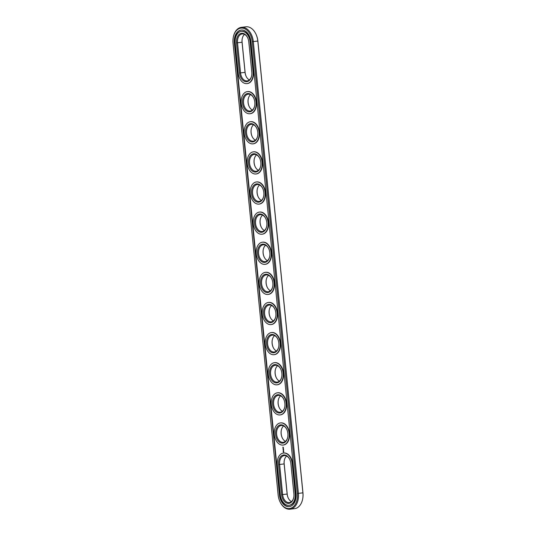 <?xml version="1.0" encoding="UTF-8"?>
<svg xmlns="http://www.w3.org/2000/svg" width="536" height="536" viewBox="0 0 536 536"><rect width="100%" height="100%" fill="white"/><g stroke="black" fill="none" stroke-linecap="round" stroke-linejoin="round"><path stroke-width="0.8" d="M286.626 456.069A8.476 5.675 -96.8 0 0 284.294 460.451A8.476 5.675 -96.8 0 0 284.14 463.948L287.149 494.065A8.476 5.675 -96.8 0 0 288.167 497.897A8.476 5.675 -96.8 0 0 291.463 501.616M284.321 460.29A9.206 6.157 -96.8 0 0 284.194 463.921L287.195 494.038A9.206 6.157 -96.8 0 0 288.234 498.045M289.855 459.633A8.476 5.675 -96.8 0 0 284.288 455.627A8.476 5.675 -96.8 0 0 279.625 464.484L282.633 494.601A8.476 5.675 -96.8 0 0 289.293 502.587A8.476 5.675 -96.8 0 0 293.768 497.388M279.872 501.482L280.013 501.783A15.135 10.13 -96.8 0 0 290.077 509.2L294.592 508.664A15.135 10.13 -96.8 0 0 302.639 499.096L302.699 498.768A14.412 9.641 -96.8 0 0 302.961 492.832L257.863 41.031A14.412 9.641 -96.8 0 0 256.128 34.518L255.987 34.217A15.135 10.13 -96.8 0 0 245.924 26.8L241.408 27.336A15.135 10.13 -96.8 0 0 233.361 36.904L233.301 37.232A14.412 9.641 -96.8 0 0 233.039 43.168L278.137 494.969A14.412 9.641 -96.8 0 0 279.872 501.482A14.412 9.641 -96.8 0 0 291.423 507.987A14.412 9.641 -96.8 0 0 297.373 493.495L252.282 41.694A14.412 9.641 -96.8 0 0 243.277 28.261A14.412 9.641 -96.8 0 0 233.301 37.232M246.145 76.367A9.206 6.157 83.2 0 1 245.106 72.36L242.105 42.237A9.206 6.157 83.2 0 1 242.232 38.612M251.257 128.975A9.206 6.157 -96.8 0 0 252.161 136.606M248.248 98.852A9.206 6.157 -96.8 0 0 249.153 106.483M254.258 159.091A9.206 6.157 -96.8 0 0 255.17 166.723M257.267 189.215A9.206 6.157 -96.8 0 0 258.171 196.846M278.311 400.05A9.206 6.157 -96.8 0 0 279.216 407.682M275.303 369.934A9.206 6.157 -96.8 0 0 276.208 377.565M281.32 430.173A9.206 6.157 -96.8 0 0 282.224 437.805M260.275 219.331A9.206 6.157 -96.8 0 0 261.179 226.963M272.301 339.811A9.206 6.157 -96.8 0 0 273.206 347.442M263.276 249.454A9.206 6.157 -96.8 0 0 264.188 257.086M266.285 279.571A9.206 6.157 -96.8 0 0 267.189 287.202M269.293 309.694A9.206 6.157 -96.8 0 0 270.198 317.325M281.614 494.701A9.206 6.157 -96.8 0 0 287.363 503.284A9.206 6.157 -96.8 0 0 293.735 497.555A9.206 6.157 -96.8 0 0 293.896 493.763L290.894 463.64A9.206 6.157 -96.8 0 0 289.782 459.479A9.206 6.157 -96.8 0 0 282.405 455.325A9.206 6.157 -96.8 0 0 278.606 464.585L281.614 494.701L287.195 494.038M302.639 499.096A15.135 10.13 -96.8 0 0 302.907 492.859L257.816 41.058A15.135 10.13 -96.8 0 0 255.987 34.217M249.374 79.931A8.476 5.675 83.2 0 1 246.078 76.219A8.476 5.675 83.2 0 1 245.059 72.387L242.051 42.264A8.476 5.675 83.2 0 1 242.205 38.773A8.476 5.675 83.2 0 1 244.537 34.384M255.384 140.171A8.476 5.675 83.2 0 1 252.094 136.459A8.476 5.675 83.2 0 1 251.223 129.129A8.476 5.675 83.2 0 1 253.555 124.747M252.382 110.054A8.476 5.675 83.2 0 1 249.086 106.336A8.476 5.675 83.2 0 1 248.215 99.013A8.476 5.675 83.2 0 1 250.547 94.624M258.392 170.294A8.476 5.675 83.2 0 1 255.096 166.575A8.476 5.675 83.2 0 1 254.225 159.252A8.476 5.675 83.2 0 1 256.563 154.864M261.401 200.41A8.476 5.675 83.2 0 1 258.104 196.699A8.476 5.675 83.2 0 1 257.233 189.369A8.476 5.675 83.2 0 1 259.571 184.987M282.445 411.253A8.476 5.675 83.2 0 1 279.149 407.534A8.476 5.675 83.2 0 1 278.278 400.211A8.476 5.675 83.2 0 1 280.616 395.829M279.437 381.136A8.476 5.675 83.2 0 1 276.14 377.418A8.476 5.675 83.2 0 1 275.27 370.095A8.476 5.675 83.2 0 1 277.608 365.706M285.454 441.376A8.476 5.675 83.2 0 1 282.157 437.657A8.476 5.675 83.2 0 1 281.286 430.334A8.476 5.675 83.2 0 1 283.618 425.946M264.409 230.534A8.476 5.675 83.2 0 1 261.112 226.815A8.476 5.675 83.2 0 1 260.241 219.492A8.476 5.675 83.2 0 1 262.573 215.11M276.429 351.013A8.476 5.675 83.2 0 1 273.132 347.295A8.476 5.675 83.2 0 1 272.268 339.971A8.476 5.675 83.2 0 1 274.6 335.59M267.41 260.65A8.476 5.675 83.2 0 1 264.114 256.938A8.476 5.675 83.2 0 1 263.25 249.615A8.476 5.675 83.2 0 1 265.581 245.227M270.419 290.773A8.476 5.675 83.2 0 1 267.122 287.055A8.476 5.675 83.2 0 1 266.251 279.732A8.476 5.675 83.2 0 1 268.59 275.35M273.427 320.89A8.476 5.675 83.2 0 1 270.131 317.178A8.476 5.675 83.2 0 1 269.26 309.855A8.476 5.675 83.2 0 1 271.591 305.466M292.187 463.54A11.142 7.457 -96.8 0 0 283.437 453.047A11.142 7.457 -96.8 0 0 277.313 464.678L280.321 494.802A11.142 7.457 -96.8 0 0 289.072 505.294A11.142 7.457 -96.8 0 0 295.189 493.663L292.187 463.54L292.542 463.499A11.142 7.457 -96.8 0 0 283.792 453.007A11.142 7.457 -96.8 0 0 283.611 453.027M290.077 509.2A15.135 10.13 -96.8 0 0 298.398 493.395L253.3 41.594A15.135 10.13 -96.8 0 0 241.408 27.336M251.679 75.71A8.476 5.675 83.2 0 1 247.203 80.909A8.476 5.675 83.2 0 1 240.543 72.923L237.535 42.8A8.476 5.675 83.2 0 1 242.198 33.949A8.476 5.675 83.2 0 1 247.766 37.956M257.689 135.95A8.476 5.675 83.2 0 1 253.213 141.149A8.476 5.675 83.2 0 1 253.059 141.162A8.476 5.675 83.2 0 1 246.567 133.276A8.476 5.675 83.2 0 1 251.216 124.312A8.476 5.675 83.2 0 1 256.784 128.318M254.68 105.826A8.476 5.675 83.2 0 1 250.205 111.026A8.476 5.675 83.2 0 1 250.051 111.039A8.476 5.675 83.2 0 1 243.565 103.16A8.476 5.675 83.2 0 1 248.208 94.189A8.476 5.675 83.2 0 1 253.776 98.195M260.697 166.066A8.476 5.675 83.2 0 1 256.221 171.265A8.476 5.675 83.2 0 1 256.061 171.279A8.476 5.675 83.2 0 1 249.575 163.4A8.476 5.675 83.2 0 1 254.225 154.428A8.476 5.675 83.2 0 1 259.793 158.435M263.699 196.189A8.476 5.675 83.2 0 1 259.23 201.389A8.476 5.675 83.2 0 1 259.069 201.402A8.476 5.675 83.2 0 1 252.583 193.516A8.476 5.675 83.2 0 1 257.226 184.552A8.476 5.675 83.2 0 1 262.794 188.558M284.743 407.025A8.476 5.675 83.2 0 1 280.274 412.224A8.476 5.675 83.2 0 1 280.114 412.244A8.476 5.675 83.2 0 1 273.628 404.358A8.476 5.675 83.2 0 1 278.271 395.387A8.476 5.675 83.2 0 1 283.839 399.394M281.742 376.909A8.476 5.675 83.2 0 1 277.266 382.108A8.476 5.675 83.2 0 1 277.105 382.121A8.476 5.675 83.2 0 1 270.62 374.242A8.476 5.675 83.2 0 1 275.27 365.271A8.476 5.675 83.2 0 1 280.831 369.277M287.752 437.148A8.476 5.675 83.2 0 1 283.276 442.347A8.476 5.675 83.2 0 1 283.122 442.361A8.476 5.675 83.2 0 1 276.63 434.482A8.476 5.675 83.2 0 1 281.279 425.51A8.476 5.675 83.2 0 1 286.847 429.517M266.707 226.306A8.476 5.675 83.2 0 1 262.231 231.505A8.476 5.675 83.2 0 1 262.077 231.519A8.476 5.675 83.2 0 1 255.585 223.639A8.476 5.675 83.2 0 1 260.235 214.668A8.476 5.675 83.2 0 1 265.802 218.675M278.733 346.785A8.476 5.675 83.2 0 1 274.258 351.985A8.476 5.675 83.2 0 1 274.104 352.005A8.476 5.675 83.2 0 1 267.611 344.119A8.476 5.675 83.2 0 1 272.261 335.147A8.476 5.675 83.2 0 1 277.829 339.154M269.715 256.429A8.476 5.675 83.2 0 1 265.24 261.628A8.476 5.675 83.2 0 1 265.079 261.642A8.476 5.675 83.2 0 1 258.593 253.756A8.476 5.675 83.2 0 1 263.243 244.791A8.476 5.675 83.2 0 1 268.811 248.798M272.724 286.546A8.476 5.675 83.2 0 1 268.248 291.745A8.476 5.675 83.2 0 1 268.087 291.758A8.476 5.675 83.2 0 1 261.601 283.879A8.476 5.675 83.2 0 1 266.245 274.908A8.476 5.675 83.2 0 1 271.812 278.914M275.725 316.669A8.476 5.675 83.2 0 1 271.25 321.868A8.476 5.675 83.2 0 1 271.095 321.881A8.476 5.675 83.2 0 1 264.61 314.002A8.476 5.675 83.2 0 1 269.253 305.031A8.476 5.675 83.2 0 1 274.821 309.038M289.246 505.274A11.142 7.457 -96.8 0 0 289.427 505.254A11.142 7.457 -96.8 0 0 295.55 493.616L295.189 493.663M292.542 463.499L295.55 493.616M236.517 42.9A9.206 6.157 83.2 0 1 240.316 33.647A9.206 6.157 83.2 0 1 247.692 37.801A9.206 6.157 83.2 0 1 248.805 41.962L251.806 72.079A9.206 6.157 83.2 0 1 251.645 75.877A9.206 6.157 83.2 0 1 245.274 81.606A9.206 6.157 83.2 0 1 239.525 73.023L236.517 42.9L242.105 42.237M252.59 141.946A9.206 6.157 83.2 0 1 245.756 134.71A9.206 6.157 83.2 0 1 248.885 124.245A9.206 6.157 83.2 0 1 256.711 128.164A9.206 6.157 83.2 0 1 257.655 136.117A9.206 6.157 83.2 0 1 252.59 141.946M249.588 111.83A9.206 6.157 83.2 0 1 242.754 104.587A9.206 6.157 83.2 0 1 245.877 94.122A9.206 6.157 83.2 0 1 253.709 98.041A9.206 6.157 83.2 0 1 254.654 105.994A9.206 6.157 83.2 0 1 249.588 111.83M255.598 172.069A9.206 6.157 83.2 0 1 248.764 164.827A9.206 6.157 83.2 0 1 251.893 154.361A9.206 6.157 83.2 0 1 259.719 158.281A9.206 6.157 83.2 0 1 260.663 166.234A9.206 6.157 83.2 0 1 255.598 172.069M258.607 202.186A9.206 6.157 83.2 0 1 251.773 194.95A9.206 6.157 83.2 0 1 254.901 184.485A9.206 6.157 83.2 0 1 262.727 188.404A9.206 6.157 83.2 0 1 263.672 196.357A9.206 6.157 83.2 0 1 258.607 202.186M279.651 413.028A9.206 6.157 83.2 0 1 272.817 405.786A9.206 6.157 83.2 0 1 275.946 395.32A9.206 6.157 83.2 0 1 283.772 399.24A9.206 6.157 83.2 0 1 284.716 407.193A9.206 6.157 83.2 0 1 279.651 413.028M276.643 382.905A9.206 6.157 83.2 0 1 269.809 375.669A9.206 6.157 83.2 0 1 272.938 365.204A9.206 6.157 83.2 0 1 280.764 369.123A9.206 6.157 83.2 0 1 281.708 377.076A9.206 6.157 83.2 0 1 276.643 382.905M282.653 443.145A9.206 6.157 83.2 0 1 275.819 435.909A9.206 6.157 83.2 0 1 278.948 425.443A9.206 6.157 83.2 0 1 286.773 429.363A9.206 6.157 83.2 0 1 287.718 437.316A9.206 6.157 83.2 0 1 282.653 443.145M261.615 232.309A9.206 6.157 83.2 0 1 254.774 225.066A9.206 6.157 83.2 0 1 257.903 214.601A9.206 6.157 83.2 0 1 265.735 218.52A9.206 6.157 83.2 0 1 266.673 226.473A9.206 6.157 83.2 0 1 261.615 232.309M273.635 352.788A9.206 6.157 83.2 0 1 266.801 345.546A9.206 6.157 83.2 0 1 269.93 335.08A9.206 6.157 83.2 0 1 277.755 339A9.206 6.157 83.2 0 1 278.7 346.953A9.206 6.157 83.2 0 1 273.635 352.788M264.617 262.426A9.206 6.157 83.2 0 1 257.783 255.19A9.206 6.157 83.2 0 1 260.911 244.724A9.206 6.157 83.2 0 1 268.737 248.644A9.206 6.157 83.2 0 1 269.682 256.597A9.206 6.157 83.2 0 1 264.617 262.426M267.625 292.549A9.206 6.157 83.2 0 1 260.791 285.306A9.206 6.157 83.2 0 1 263.92 274.841A9.206 6.157 83.2 0 1 271.745 278.76A9.206 6.157 83.2 0 1 272.69 286.713A9.206 6.157 83.2 0 1 267.625 292.549M270.633 322.665A9.206 6.157 83.2 0 1 263.799 315.429A9.206 6.157 83.2 0 1 266.921 304.964A9.206 6.157 83.2 0 1 274.754 308.883A9.206 6.157 83.2 0 1 275.698 316.836A9.206 6.157 83.2 0 1 270.633 322.665M241.368 30.029A12.475 8.348 -96.8 0 0 234.688 43.027L279.785 494.829A12.475 8.348 -96.8 0 0 289.406 506.594M247.156 83.589A11.142 7.457 -96.8 0 0 247.337 83.576A11.142 7.457 -96.8 0 0 253.461 71.938L250.453 41.821A11.142 7.457 -96.8 0 0 241.703 31.323A11.142 7.457 -96.8 0 0 241.528 31.349M283.189 451.855L283.738 452.163L283.624 451.044L283.135 451.54L283.658 452.203M283.289 450.749L283.564 450.233L283.423 450.736M283.222 450.16L283.591 449.912L283.149 449.691L283.169 450.166M283.109 449.557L283.49 449.121L283.109 449.557L283.537 449.557M283.015 448.491L283.356 448.666M283.303 448.699L283.055 448.98L283.477 448.98M282.941 447.868L283.403 448.243L282.988 447.862M282.921 447.681L283.35 447.681M282.867 447.084L283.323 447.453L282.914 447.078M280.609 422.911A11.142 7.457 83.2 0 1 280.784 422.884A11.142 7.457 83.2 0 1 289.5 433.068A11.142 7.457 83.2 0 1 283.41 445.014A11.142 7.457 83.2 0 1 283.236 445.027M277.601 392.788A11.142 7.457 83.2 0 1 277.782 392.767A11.142 7.457 83.2 0 1 286.499 402.951A11.142 7.457 83.2 0 1 280.408 414.891A11.142 7.457 83.2 0 1 280.228 414.911M274.593 362.671A11.142 7.457 83.2 0 1 274.774 362.644A11.142 7.457 83.2 0 1 283.49 372.828A11.142 7.457 83.2 0 1 277.4 384.774A11.142 7.457 83.2 0 1 277.219 384.788M271.591 332.548A11.142 7.457 83.2 0 1 271.765 332.528A11.142 7.457 83.2 0 1 280.482 342.712A11.142 7.457 83.2 0 1 274.392 354.651A11.142 7.457 83.2 0 1 274.218 354.671M268.583 302.431A11.142 7.457 83.2 0 1 268.764 302.405A11.142 7.457 83.2 0 1 277.481 312.589A11.142 7.457 83.2 0 1 271.39 324.535A11.142 7.457 83.2 0 1 271.209 324.548M265.575 272.308A11.142 7.457 83.2 0 1 265.755 272.288A11.142 7.457 83.2 0 1 274.472 282.472A11.142 7.457 83.2 0 1 268.382 294.411A11.142 7.457 83.2 0 1 268.201 294.432M262.566 242.192A11.142 7.457 83.2 0 1 262.747 242.165A11.142 7.457 83.2 0 1 271.464 252.349A11.142 7.457 83.2 0 1 265.374 264.295A11.142 7.457 83.2 0 1 265.193 264.308M259.565 212.068A11.142 7.457 83.2 0 1 259.739 212.048A11.142 7.457 83.2 0 1 268.456 222.232A11.142 7.457 83.2 0 1 262.372 234.172A11.142 7.457 83.2 0 1 262.191 234.192M256.556 181.952A11.142 7.457 83.2 0 1 256.737 181.925A11.142 7.457 83.2 0 1 265.454 192.109A11.142 7.457 83.2 0 1 259.364 204.055A11.142 7.457 83.2 0 1 259.183 204.069M253.548 151.829A11.142 7.457 83.2 0 1 253.729 151.809A11.142 7.457 83.2 0 1 262.446 161.993A11.142 7.457 83.2 0 1 256.355 173.932A11.142 7.457 83.2 0 1 256.175 173.952M250.547 121.712A11.142 7.457 83.2 0 1 250.721 121.685A11.142 7.457 83.2 0 1 259.437 131.869A11.142 7.457 83.2 0 1 253.347 143.816A11.142 7.457 83.2 0 1 253.173 143.829M247.538 91.589A11.142 7.457 83.2 0 1 247.719 91.562A11.142 7.457 83.2 0 1 256.436 101.753A11.142 7.457 83.2 0 1 250.345 113.692A11.142 7.457 83.2 0 1 250.165 113.712M250.989 41.795A12.475 8.348 -96.8 0 0 241.187 30.043A12.475 8.348 -96.8 0 0 234.333 43.068L279.43 494.869A12.475 8.348 -96.8 0 0 289.226 506.62A12.475 8.348 -96.8 0 0 296.08 493.596L250.989 41.795M253.106 71.985A11.142 7.457 83.2 0 1 246.982 83.616A11.142 7.457 83.2 0 1 238.232 73.124L235.224 43.001A11.142 7.457 83.2 0 1 241.347 31.369A11.142 7.457 83.2 0 1 250.098 41.862L253.106 71.985L253.461 71.938M252.784 143.876A11.142 7.457 83.2 0 1 244.255 133.518A11.142 7.457 83.2 0 1 250.366 121.726A11.142 7.457 83.2 0 1 259.082 131.91A11.142 7.457 83.2 0 1 252.992 143.856A11.142 7.457 83.2 0 1 252.784 143.876M249.776 113.759A11.142 7.457 83.2 0 1 241.254 103.394A11.142 7.457 83.2 0 1 247.357 91.609A11.142 7.457 83.2 0 1 256.074 101.793A11.142 7.457 83.2 0 1 249.984 113.733A11.142 7.457 83.2 0 1 249.776 113.759M255.793 173.999A11.142 7.457 83.2 0 1 247.264 163.634A11.142 7.457 83.2 0 1 253.374 151.849A11.142 7.457 83.2 0 1 262.091 162.033A11.142 7.457 83.2 0 1 256 173.979A11.142 7.457 83.2 0 1 255.793 173.999M258.801 204.115A11.142 7.457 83.2 0 1 250.272 193.757A11.142 7.457 83.2 0 1 256.375 181.965A11.142 7.457 83.2 0 1 265.092 192.156A11.142 7.457 83.2 0 1 259.002 204.095A11.142 7.457 83.2 0 1 258.801 204.115M279.839 414.958A11.142 7.457 83.2 0 1 271.317 404.593A11.142 7.457 83.2 0 1 277.42 392.808A11.142 7.457 83.2 0 1 286.137 402.992A11.142 7.457 83.2 0 1 280.047 414.938A11.142 7.457 83.2 0 1 279.839 414.958M276.837 384.835A11.142 7.457 83.2 0 1 268.308 374.476A11.142 7.457 83.2 0 1 274.419 362.684A11.142 7.457 83.2 0 1 283.135 372.875A11.142 7.457 83.2 0 1 277.045 384.815A11.142 7.457 83.2 0 1 276.837 384.835M282.847 445.074A11.142 7.457 83.2 0 1 274.318 434.716A11.142 7.457 83.2 0 1 280.429 422.924A11.142 7.457 83.2 0 1 289.145 433.115A11.142 7.457 83.2 0 1 283.055 445.054A11.142 7.457 83.2 0 1 282.847 445.074M261.803 234.239A11.142 7.457 83.2 0 1 253.28 223.874A11.142 7.457 83.2 0 1 259.384 212.089A11.142 7.457 83.2 0 1 268.101 222.273A11.142 7.457 83.2 0 1 262.01 234.219A11.142 7.457 83.2 0 1 261.803 234.239M273.829 354.718A11.142 7.457 83.2 0 1 265.3 344.353A11.142 7.457 83.2 0 1 271.41 332.568A11.142 7.457 83.2 0 1 280.127 342.752A11.142 7.457 83.2 0 1 274.037 354.698A11.142 7.457 83.2 0 1 273.829 354.718M264.811 264.355A11.142 7.457 83.2 0 1 256.282 253.997A11.142 7.457 83.2 0 1 262.392 242.205A11.142 7.457 83.2 0 1 271.109 252.396A11.142 7.457 83.2 0 1 265.019 264.335A11.142 7.457 83.2 0 1 264.811 264.355M267.819 294.478A11.142 7.457 83.2 0 1 259.29 284.114A11.142 7.457 83.2 0 1 265.394 272.328A11.142 7.457 83.2 0 1 274.11 282.512A11.142 7.457 83.2 0 1 268.027 294.458A11.142 7.457 83.2 0 1 267.819 294.478M270.821 324.595A11.142 7.457 83.2 0 1 262.298 314.237A11.142 7.457 83.2 0 1 268.402 302.445A11.142 7.457 83.2 0 1 277.119 312.635A11.142 7.457 83.2 0 1 271.028 324.575A11.142 7.457 83.2 0 1 270.821 324.595M283.202 449.979L283.571 449.945M283.068 448.19L283.403 448.237M282.988 447.406L283.323 447.453M283.598 451.312L283.571 451.908L283.598 451.312M284.194 463.921L278.606 464.585M252.282 41.694L257.863 41.031M297.373 493.495L302.961 492.832M245.106 72.36L239.525 73.023M234.333 43.068L234.688 43.027M279.43 494.869L279.785 494.829M250.453 41.821L250.098 41.862M283.792 453.007L283.437 453.047M289.427 505.254L289.072 505.294M247.337 83.576L246.982 83.616M241.703 31.323L241.347 31.369M283.055 445.054L283.41 445.014M280.429 422.924L280.784 422.884M280.047 414.938L280.408 414.891M277.42 392.808L277.782 392.767M277.045 384.815L277.4 384.774M274.419 362.684L274.774 362.644M274.037 354.698L274.392 354.651M271.41 332.568L271.765 332.528M271.028 324.575L271.39 324.535M268.402 302.445L268.764 302.405M268.027 294.458L268.382 294.411M265.394 272.328L265.755 272.288M265.019 264.335L265.374 264.295M262.392 242.205L262.747 242.165M262.01 234.219L262.372 234.172M259.384 212.089L259.739 212.048M259.002 204.095L259.364 204.055M256.375 181.965L256.737 181.925M256 173.979L256.355 173.932M253.374 151.849L253.729 151.809M252.992 143.856L253.347 143.816M250.366 121.726L250.721 121.685M249.984 113.733L250.345 113.692M247.357 91.609L247.719 91.562"/></g></svg>
